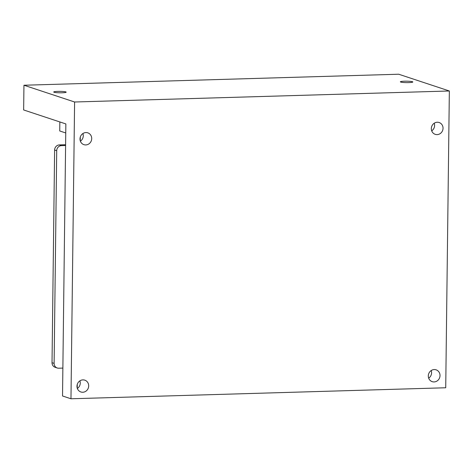 <?xml version="1.0" encoding="UTF-8"?>
<svg xmlns="http://www.w3.org/2000/svg" width="473" height="473" viewBox="0 0 473 473"><rect width="100%" height="100%" fill="white"/><g stroke="black" fill="none" stroke-linecap="round" stroke-linejoin="round"><path stroke-width="0.71" d="M77.353 388.475A6.226 5.812 108.3 0 0 80.25 383.1A6.226 5.812 108.3 0 0 79.878 380.86M88.693 385.897A6.226 5.812 -71.7 0 1 80.883 391.975A6.226 5.812 -71.7 0 1 76.981 386.24A6.226 5.812 -71.7 0 1 84.791 380.156A6.226 5.812 -71.7 0 1 88.693 385.897M80.375 141.161A6.226 5.812 108.3 0 0 83.272 135.786A6.226 5.812 108.3 0 0 82.899 133.546M91.715 138.577A6.226 5.812 -71.7 0 1 83.904 144.661A6.226 5.812 -71.7 0 1 80.002 138.92A6.226 5.812 -71.7 0 1 87.812 132.842A6.226 5.812 -71.7 0 1 91.715 138.577M431.707 130.844A6.226 5.812 108.3 0 0 434.598 125.463A6.226 5.812 108.3 0 0 434.226 123.228M443.041 128.26A6.226 5.812 -71.7 0 1 435.231 134.338A6.226 5.812 -71.7 0 1 431.329 128.603A6.226 5.812 -71.7 0 1 439.139 122.519A6.226 5.812 -71.7 0 1 443.041 128.26M428.686 378.158A6.226 5.812 108.3 0 0 431.577 372.777A6.226 5.812 108.3 0 0 431.205 370.542M440.02 375.574A6.226 5.812 -71.7 0 1 432.21 381.658A6.226 5.812 -71.7 0 1 428.307 375.917A6.226 5.812 -71.7 0 1 436.118 369.839A6.226 5.812 -71.7 0 1 440.02 375.574M400.743 82.071A6.226 0.715 -179.3 0 1 400.371 81.823A6.226 0.715 -179.3 0 1 405.527 81.185A6.226 0.715 -179.3 0 1 412.45 81.728A6.226 0.715 -179.3 0 1 412.823 81.977A6.226 0.715 -179.3 0 1 407.661 82.621A6.226 0.715 -179.3 0 1 400.743 82.071M54.099 92.259A6.226 0.715 -179.3 0 1 53.727 92.01A6.226 0.715 -179.3 0 1 58.889 91.366A6.226 0.715 -179.3 0 1 65.806 91.91A6.226 0.715 -179.3 0 1 66.179 92.158A6.226 0.715 -179.3 0 1 61.017 92.803A6.226 0.715 -179.3 0 1 54.099 92.259M80.221 140.67A4.978 4.653 108.3 0 0 80.256 140.126L80.091 140.073M54.62 150.012L56.713 150.704A4.978 4.653 -71.7 0 1 58.132 147.168A4.978 4.653 -71.7 0 1 61.46 145.625L59.367 144.927A4.978 4.653 108.3 0 0 56.039 146.476A4.978 4.653 108.3 0 0 54.62 150.012L52.024 362.702A4.978 4.653 108.3 0 0 53.354 366.161A4.978 4.653 108.3 0 0 55.14 367.296L57.239 367.988A4.978 4.653 -71.7 0 1 55.447 366.853A4.978 4.653 -71.7 0 1 54.117 363.4L52.024 362.702M59.846 121.945L59.734 130.968L65.747 132.96M74.598 101.997L23.952 85.235L23.65 109.961L65.859 123.932L62.531 395.984L70.974 398.774L445.726 387.765L449.35 90.987L74.598 101.997L70.974 398.774M59.367 144.927L65.605 144.744M77.3 388.315A4.978 4.653 -71.7 0 1 77.235 387.44L77.069 387.387M77.276 384.372L77.235 387.44M62.874 368.083L58.741 368.207A4.978 4.653 -71.7 0 1 57.239 367.988M65.593 145.501L61.46 145.625M80.298 137.058L80.256 140.126M23.952 85.235L398.704 74.226L449.35 90.987M56.713 150.704L54.117 363.4"/></g></svg>
